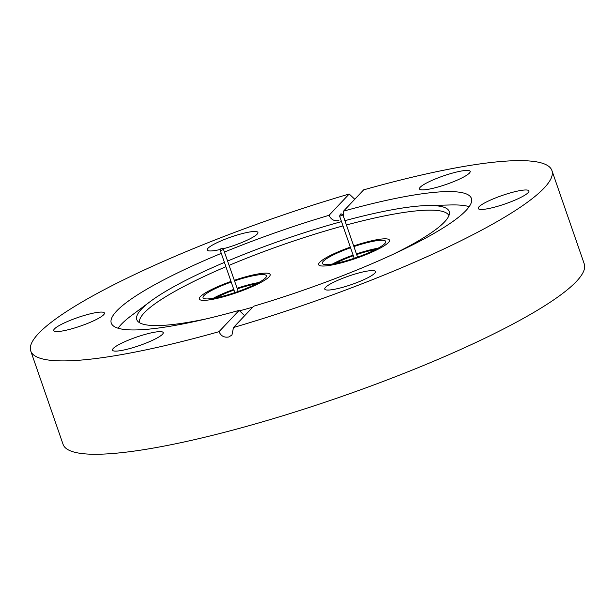 <?xml version="1.0" encoding="UTF-8"?>
<svg xmlns="http://www.w3.org/2000/svg" width="615" height="615" viewBox="0 0 615 615"><rect width="100%" height="100%" fill="white"/><g stroke="black" fill="none" stroke-linecap="round" stroke-linejoin="round"><path stroke-width="0.92" d="M345.207 261.782A37.477 6.242 160.9 0 1 318.639 264.688A37.477 6.242 160.9 0 1 350.335 247.115A37.477 6.242 -19.1 0 0 337.727 252.05A37.477 6.242 -19.1 0 0 318.639 264.688A37.477 6.242 -19.1 0 0 370.384 252.803A37.477 6.242 -19.1 0 0 389.472 240.165A37.477 6.242 160.9 0 1 345.207 261.782M353.694 245.954A37.477 6.242 160.9 0 1 362.904 243.071A37.477 6.242 160.9 0 1 389.472 240.165A37.477 6.242 -19.1 0 0 353.694 245.954M252.711 307.177A165.304 27.544 160.9 0 1 239.335 310.882M207.263 318.655A165.304 27.544 160.9 0 1 137.637 321.138A165.304 27.544 160.9 0 1 150.46 301.373A165.304 27.544 160.9 0 1 224.414 262.405M227.688 261.014A165.304 27.544 160.9 0 1 332.023 224.275A165.304 27.544 160.9 0 1 341.502 221.608M139.551 322.729A163.721 27.275 160.9 0 1 225.905 266.718M229.18 265.326A163.721 27.275 160.9 0 1 333.046 228.711A163.721 27.275 160.9 0 1 342.993 225.913M344.938 220.67A165.304 27.544 160.9 0 1 427.156 205.556A165.304 27.544 160.9 0 1 449.45 213.159A165.304 27.544 160.9 0 1 393.2 254.264M427.156 205.556L450.611 204.956A190.55 31.749 160.9 0 1 469.199 206.648M528.185 192.641A26.829 4.466 -19.1 0 0 528.946 190.934A26.829 4.466 -19.1 0 0 506.068 194.186A26.829 4.466 -19.1 0 0 479.008 206.786A26.829 4.466 -19.1 0 0 478.247 208.493A26.829 4.466 -19.1 0 0 501.133 205.241A26.829 4.466 -19.1 0 0 528.185 192.641M374.696 273.245A26.829 4.466 -19.1 0 0 375.457 271.538A26.829 4.466 -19.1 0 0 352.579 274.79A26.829 4.466 -19.1 0 0 325.519 287.389A26.829 4.466 -19.1 0 0 324.758 289.096A26.829 4.466 -19.1 0 0 347.644 285.844A26.829 4.466 -19.1 0 0 374.696 273.245M144.179 334.675A26.829 4.466 -19.1 0 0 112.499 350.15A26.829 4.466 -19.1 0 0 131.51 348.075A26.829 4.466 -19.1 0 0 163.198 332.592A26.829 4.466 -19.1 0 0 144.179 334.675M103.658 314.749A26.829 4.466 -19.1 0 0 104.419 313.043A26.829 4.466 -19.1 0 0 81.534 316.295A26.829 4.466 -19.1 0 0 54.481 328.894A26.829 4.466 -19.1 0 0 53.72 330.601A26.829 4.466 -19.1 0 0 76.606 327.349A26.829 4.466 -19.1 0 0 103.658 314.749M223.222 248.744A26.829 4.466 -19.1 0 0 257.147 234.146A26.829 4.466 -19.1 0 0 257.908 232.439A26.829 4.466 -19.1 0 0 235.022 235.691A26.829 4.466 -19.1 0 0 207.97 248.291A26.829 4.466 -19.1 0 0 207.209 249.998A26.829 4.466 -19.1 0 0 220.347 249.459M451.156 173.461A26.829 4.466 -19.1 0 0 419.476 188.943A26.829 4.466 -19.1 0 0 438.487 186.86A26.829 4.466 -19.1 0 0 470.175 171.385A26.829 4.466 -19.1 0 0 451.156 173.461M244.678 315.672L239.143 310.383A190.55 31.749 160.9 0 1 111.277 323.121A190.55 31.749 160.9 0 1 221.285 253.365M224.575 252.012A190.55 31.749 160.9 0 1 329.056 215.311C331.047 219.64 334.322 221.385 338.873 220.539M118.088 328.226A190.55 31.749 160.9 0 1 131.648 315.41L150.46 301.373M329.056 215.311L349.189 194.017A275.766 45.948 -19.1 0 0 30.75 351.004L63.084 444.368A275.766 45.948 -19.1 0 0 258.546 422.989A275.766 45.948 -19.1 0 0 584.25 263.897L551.916 170.532A275.766 45.948 -19.1 0 0 363.657 189.858L343.524 211.153A190.55 31.749 160.9 0 1 471.398 198.414A190.55 31.749 160.9 0 1 253.611 306.224L233.477 327.518A275.766 45.948 -19.1 0 0 551.916 170.532M30.75 351.004A275.766 45.948 -19.1 0 0 219.009 331.677C220.985 336.028 224.237 337.796 228.765 336.974L231.955 335.037L233.477 327.518M225.874 296.107A37.477 6.242 160.9 0 1 199.306 299.013A37.477 6.242 160.9 0 1 231.002 281.439A37.477 6.242 -19.1 0 0 218.394 286.375A37.477 6.242 -19.1 0 0 199.306 299.013A37.477 6.242 -19.1 0 0 251.051 287.128A37.477 6.242 -19.1 0 0 270.139 274.49A37.477 6.242 160.9 0 1 225.874 296.107M234.361 280.279A37.477 6.242 160.9 0 1 243.571 277.396A37.477 6.242 160.9 0 1 270.139 274.49A37.477 6.242 -19.1 0 0 234.361 280.279M349.189 194.017L354.77 199.252M239.143 310.383L219.009 331.677M343.462 216.403L343.524 211.153M346.43 224.982A163.721 27.275 160.9 0 1 448.927 215.596M256.14 283.922A29.589 4.928 -19.1 0 0 237.336 288.873M233.984 290.034A29.589 4.928 -19.1 0 0 224.383 293.809A29.589 4.928 -19.1 0 0 216.149 297.775M231.217 282.062A33.533 5.589 -19.1 0 0 220.116 286.413A33.533 5.589 -19.1 0 0 203.035 297.721A33.533 5.589 -19.1 0 0 249.336 287.09A33.533 5.589 -19.1 0 0 266.41 275.781A33.533 5.589 -19.1 0 0 234.576 280.901M258.738 282.554A33.533 5.589 -19.1 0 0 237.121 288.25M233.769 289.411A33.533 5.589 -19.1 0 0 222.661 293.762A33.533 5.589 -19.1 0 0 213.251 298.306M353.31 255.709A29.589 4.928 -19.1 0 0 343.708 259.484A29.589 4.928 -19.1 0 0 335.475 263.451M350.55 247.737A33.533 5.589 -19.1 0 0 339.449 252.089A33.533 5.589 -19.1 0 0 322.368 263.397A33.533 5.589 -19.1 0 0 368.662 252.765A33.533 5.589 -19.1 0 0 385.743 241.457A33.533 5.589 -19.1 0 0 353.909 246.577M353.095 255.087A33.533 5.589 -19.1 0 0 341.994 259.438A33.533 5.589 -19.1 0 0 332.584 263.981M378.071 248.229A33.533 5.589 -19.1 0 0 356.454 253.926M375.465 249.598A29.589 4.928 -19.1 0 0 356.669 254.549M220.501 250.636L220.316 250.574C220.577 248.668 221.2 247.922 222.2 248.345L223.675 249.413L220.501 250.636M223.483 249.352L238.228 291.441M342.816 215.027L339.649 216.249L354.202 258.277M220.316 250.574L234.869 292.602M357.561 257.116L343.001 215.089L341.525 214.02C340.687 213.589 340.057 214.335 339.649 216.249"/></g></svg>
